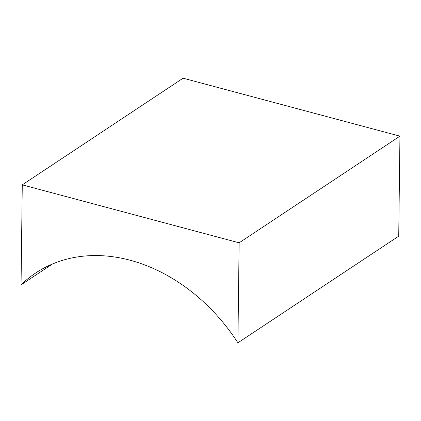 <?xml version="1.0" encoding="UTF-8"?>
<svg xmlns="http://www.w3.org/2000/svg" width="421" height="421" viewBox="0 0 421 421"><rect width="100%" height="100%" fill="white"/><g stroke="black" fill="none" stroke-linecap="round" stroke-linejoin="round"><path stroke-width="0.63" d="M21.05 284.849A167.242 129.773 56.4 0 1 35.838 272.897A167.242 129.773 56.4 0 1 237.912 342.805L239.133 242.817L22.271 184.861L21.05 284.849L52.599 263.925M22.271 184.861L183.088 78.195L399.95 136.151L398.729 236.139L237.912 342.805M239.133 242.817L399.95 136.151"/></g></svg>
